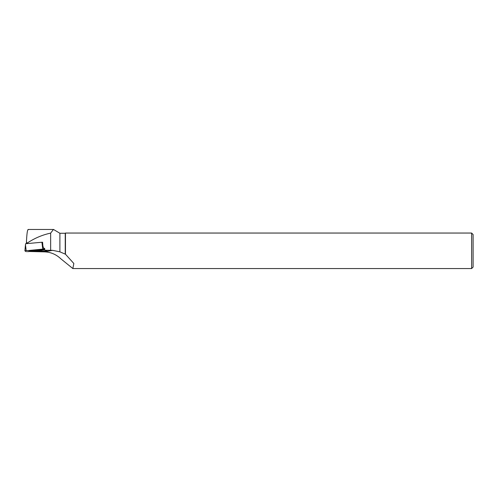 <?xml version="1.0" encoding="UTF-8"?>
<svg xmlns="http://www.w3.org/2000/svg" width="498" height="498" viewBox="0 0 498 498"><rect width="100%" height="100%" fill="white"/><g stroke="black" fill="none" stroke-linecap="round" stroke-linejoin="round"><path stroke-width="0.75" d="M26.17 250.681L25.466 244.748L24.9 250.874L26.357 251.733L25.317 251.123L25.435 250.762L44.752 249.616L42.747 249.112L24.9 250.874L25.579 243.74L41.826 242.246M41.764 242.209L43.812 249.068M27.421 251.689L44.789 250.027L27.421 251.689M31.075 250.556A5.696 0.336 174.3 0 0 29.413 250.967A5.696 0.336 174.3 0 0 32.918 250.93A5.696 0.336 174.3 0 0 39.093 250.239A5.696 0.336 174.3 0 0 40.755 249.828A5.696 0.336 174.3 0 0 37.226 249.871A5.696 0.336 174.3 0 0 31.075 250.556M65.244 254.142L65.244 233.269L59.891 233.269L59.891 251.839L65.468 254.223L73.835 263.486L72.857 268.553L60.899 258.848C56.193 254.428 50.752 252.106 44.571 251.87L29.388 251.502M59.891 251.839L52.62 250.338L44.814 250.257L47.136 250.942M47.024 251.098L41.608 251.204L41.521 250.357M32.936 251.166L41.608 251.204M50.653 250.276L50.653 233.114L53.473 229.435L59.891 233.269M50.653 233.114C42.249 234.919 34.356 238.293 26.979 243.242L26.45 241.866C26.892 232.74 27.571 228.669 28.473 229.671M28.28 229.466L53.473 229.466M42.884 245.962L42.579 242.177M43.575 248.409L44.621 248.303L44.814 250.257M27.06 243.603L26.979 243.242M72.857 268.565L471.618 268.565L471.618 233.045L65.468 233.045L65.468 254.223M471.618 268.565L473.1 267.084L473.1 234.527L471.618 233.045M42.635 242.912L41.988 242.987M26.444 243.659L26.45 241.866M42.747 249.112L42.044 243.18M52.62 250.338L44.571 251.87"/></g></svg>

